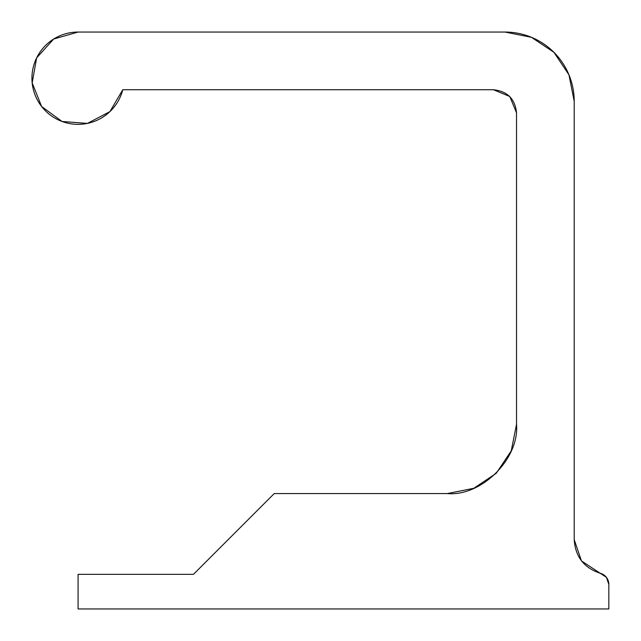 <?xml version="1.0" encoding="UTF-8"?>
<svg xmlns="http://www.w3.org/2000/svg" width="641" height="641" viewBox="0 0 641 641"><rect width="100%" height="100%" fill="white"/><g stroke="black" fill="none" stroke-linecap="round" stroke-linejoin="round"><path stroke-width="0.96" d="M600.176 573.238A11.538 11.538 0 0 1 608.83 584.408L608.83 608.95L608.83 584.408L606.418 577.341L600.176 573.238C584.007 567.886 575.354 556.717 574.216 539.722L574.216 101.278L574.216 539.722L581.467 560.915L600.176 573.238M504.988 32.05A69.228 69.228 0 0 1 574.216 101.278L568.944 74.789L553.944 52.33L531.485 37.322L504.988 32.05L78.082 32.05L504.988 32.05M122.768 89.74A46.152 46.152 0 0 1 70.342 123.697A46.152 46.152 0 0 1 32.098 74.316A46.152 46.152 0 0 1 78.082 32.05L53.668 39.037L36.641 57.882L32.17 82.881L41.593 106.462L62.073 121.486L87.392 123.409L109.899 111.63L122.768 89.74L493.45 89.74C507.368 91.206 515.06 98.898 516.526 112.816L516.526 424.342C519.619 458.595 481.551 496.663 447.298 493.57L274.228 493.57L193.462 574.336L78.082 574.336L78.082 608.95L608.83 608.95L78.082 608.95L78.082 574.336L193.462 574.336L274.228 493.57L447.298 493.57L473.795 488.298L496.254 473.29L511.254 450.831L516.526 424.342L516.526 112.816L509.771 96.503L493.45 89.74L122.768 89.74L109.899 111.63M447.298 493.57L473.795 488.298M511.254 450.831L516.526 424.342M516.526 112.816L509.771 96.503L493.45 89.74M574.216 539.722L581.467 560.915"/></g></svg>
